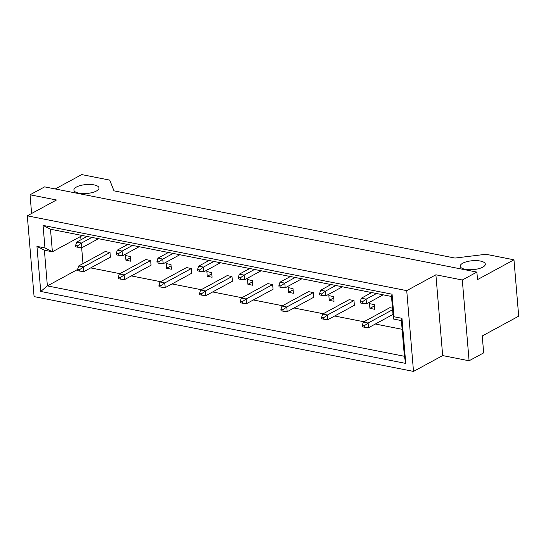 <?xml version="1.0" encoding="UTF-8"?>
<svg xmlns="http://www.w3.org/2000/svg" width="546" height="546" viewBox="0 0 546 546"><rect width="100%" height="100%" fill="white"/><g stroke="black" fill="none" stroke-linecap="round" stroke-linejoin="round"><path stroke-width="0.82" d="M480.364 261.049A12.599 4.464 -4.8 0 0 467.014 261.616A12.599 4.464 -4.8 0 0 460.21 266.23A12.599 4.464 -4.8 0 0 465.172 269.294A12.599 4.464 -4.8 0 0 478.521 268.734A12.599 4.464 -4.8 0 0 485.326 264.121A12.599 4.464 -4.8 0 0 480.364 261.049M94.049 184.889A12.599 4.464 -4.8 0 0 80.706 185.456A12.599 4.464 -4.8 0 0 73.901 190.069A12.599 4.464 -4.8 0 0 78.863 193.141A12.599 4.464 -4.8 0 0 92.206 192.574A12.599 4.464 -4.8 0 0 99.01 187.96A12.599 4.464 -4.8 0 0 94.049 184.889M435.892 274.795L406.729 290.629L27.3 215.827L56.463 199.993L30.044 194.785L44.629 186.869L476.883 272.085L462.305 280.002L435.892 274.795L442.67 355.576L469.089 360.783L483.667 352.866L482.248 335.961L518.7 316.168L513.97 259.807L485.954 254.279L454.975 258.067L113.971 190.841L109.726 180.112L81.709 174.59L55.242 188.964M30.044 194.785L31.613 213.486M476.883 272.085L477.518 279.6L513.97 259.807M469.089 360.783L462.305 280.002M442.67 355.576L413.513 371.41L34.084 296.608L27.3 215.827M36.951 246.369L44.956 247.945L43.059 225.402L392.069 294.205L393.966 316.748L401.972 318.325L405.753 363.418L40.738 291.455L36.951 246.369L44.383 250.205L47.379 285.899L404.395 356.279L401.399 320.584L393.393 319.007L391.502 296.464L50.498 229.238L52.389 251.781L44.383 250.205M406.729 290.629L413.513 371.41M77.614 269.485L47.379 285.899L40.738 291.455M90.677 267.902L119.902 273.662M131.34 275.921L160.565 281.681M172.004 283.934L201.228 289.701M212.667 291.953L241.898 297.713M253.33 299.972L282.562 305.733M294.001 307.985L323.225 313.745M334.664 316.004L363.889 321.765M375.327 324.017L402.129 329.306M80.706 236.404L80.985 239.755M81.654 247.72L82.985 263.616M82.344 235.517L52.389 251.781L44.956 247.945M392.485 308.19L389.851 307.671L363.315 322.079L368.113 323.027L368.509 327.723L393.011 314.421M369.915 308.353L374.713 309.302L374.317 304.607L369.519 303.658L369.915 308.353L374.426 305.903M353.985 300.6L349.187 299.652L322.645 314.059L327.45 315.008L327.846 319.703L354.381 305.296L353.985 300.6L327.45 315.008L323.546 317.82L321.587 317.438L321.703 318.796L323.655 319.178L323.546 317.82M329.245 300.341L334.05 301.29L333.654 296.587L328.856 295.645L329.245 300.341L333.763 297.884M313.322 292.581L308.517 291.632L281.982 306.047L286.786 306.988L287.182 311.691L313.718 297.277L313.322 292.581L286.786 306.988L282.883 309.807L280.924 309.418L281.04 310.776L282.992 311.165L282.883 309.807M288.581 292.322L293.386 293.27L292.99 288.575L288.186 287.626L288.581 292.322L293.1 289.871M272.659 284.568L267.854 283.62L241.318 298.027L246.123 298.976L246.519 303.672L273.055 289.264L272.659 284.568L246.123 298.976L242.212 301.788L240.26 301.406L240.37 302.757L242.328 303.146L242.212 301.788M247.918 284.309L252.723 285.251L252.327 280.555L247.522 279.607L247.918 284.309L252.436 281.852M231.995 276.549L227.191 275.6L200.655 290.015L205.46 290.957L205.849 295.652L232.391 281.245L231.995 276.549L205.46 290.957L201.549 293.775L199.597 293.386L199.706 294.744L201.665 295.127L201.549 293.775M207.255 276.29L212.06 277.238L211.664 272.543L206.859 271.594L207.255 276.29L211.773 273.839M191.332 268.53L186.527 267.588L159.992 281.995L164.79 282.944L165.185 287.64L191.728 273.225L191.332 268.53L164.79 282.944L160.886 285.756L158.927 285.374L159.043 286.725L161.002 287.114L160.886 285.756M166.591 268.27L171.389 269.219L171 264.523L166.196 263.575L166.591 268.27L171.11 265.82M150.669 260.517L145.864 259.568L119.328 273.976L124.126 274.925L124.522 279.62L151.058 265.213L150.669 260.517L124.126 274.925L120.222 277.737L118.264 277.354L118.38 278.713L120.338 279.095L120.222 277.737M125.928 260.258L130.726 261.206L130.33 256.504L125.532 255.562L125.928 260.258L130.439 257.801M109.999 252.498L105.201 251.549L78.658 265.963L83.463 266.912L83.859 271.608L110.394 257.193L109.999 252.498L83.463 266.912L79.559 269.724L77.6 269.335L77.716 270.693L79.668 271.082L79.559 269.724M405.753 363.418L404.395 356.279M401.399 320.584L401.972 318.325M393.393 319.007L393.966 316.748M391.502 296.464L392.069 294.205M50.498 229.238L43.059 225.402M392.615 309.719L368.113 323.027L364.209 325.839L362.251 325.45L362.367 326.808L364.325 327.197L364.209 325.839M363.315 322.079L362.251 325.45M364.325 327.197L368.509 327.723M371.724 292.567L361.309 298.218L366.113 299.167L366.502 303.863L383.162 294.82M376.528 293.509L366.113 299.167L362.203 301.979L360.251 301.597L360.36 302.948L362.319 303.337L362.203 301.979M361.309 298.218L360.251 301.597M362.319 303.337L366.502 303.863M322.645 314.059L321.587 317.438M323.655 319.178L327.846 319.703M281.982 306.047L280.924 309.418M282.992 311.165L287.182 311.691M241.318 298.027L240.26 301.406M242.328 303.146L246.519 303.672M200.655 290.015L199.597 293.386M201.665 295.127L205.849 295.652M331.06 284.548L320.645 290.206L325.45 291.148L325.839 295.843L342.499 286.8M335.858 285.497L325.45 291.148L321.539 293.966L319.587 293.577L319.697 294.936L321.655 295.318L321.539 293.966M320.645 290.206L319.587 293.577M321.655 295.318L325.839 295.843M290.39 276.529L279.982 282.186L284.78 283.135L285.176 287.831L301.829 278.788M295.195 277.477L284.78 283.135L280.876 285.947L278.917 285.558L279.033 286.916L280.992 287.305L280.876 285.947M279.982 282.186L278.917 285.558M280.992 287.305L285.176 287.831M249.727 268.516L239.312 274.167L244.117 275.116L244.512 279.811L261.165 270.768M254.532 269.465L244.117 275.116L240.213 277.928L238.254 277.545L238.37 278.904L240.329 279.286L240.213 277.928M239.312 274.167L238.254 277.545M240.329 279.286L244.512 279.811M209.063 260.497L198.648 266.155L203.453 267.096L203.849 271.799L220.502 262.756M213.868 261.445L203.453 267.096L199.549 269.915L197.591 269.526L197.707 270.884L199.659 271.273L199.549 269.915M198.648 266.155L197.591 269.526M199.659 271.273L203.849 271.799M159.992 281.995L158.927 285.374M161.002 287.114L165.185 287.64M119.328 273.976L118.264 277.354M120.338 279.095L124.522 279.62M78.658 265.963L77.6 269.335M79.668 271.082L83.859 271.608M168.4 252.484L157.985 258.135L162.79 259.084L163.186 263.779L179.839 254.736M173.205 253.426L162.79 259.084L158.886 261.896L156.927 261.514L157.043 262.865L158.995 263.254L158.886 261.896M157.985 258.135L156.927 261.514M158.995 263.254L163.186 263.779M127.737 244.465L117.322 250.123L122.127 251.064L122.522 255.76L139.175 246.717M132.541 245.413L122.127 251.064L118.216 253.883L116.264 253.494L116.373 254.852L118.332 255.235L118.216 253.883M117.322 250.123L116.264 253.494M118.332 255.235L122.522 255.76M87.073 236.445L76.658 242.103L81.463 243.052L81.852 247.748L98.512 238.704M91.871 237.394L81.463 243.052L77.552 245.864L75.601 245.482L75.71 246.833L77.668 247.222L77.552 245.864M76.658 242.103L75.601 245.482M77.668 247.222L81.852 247.748"/></g></svg>
